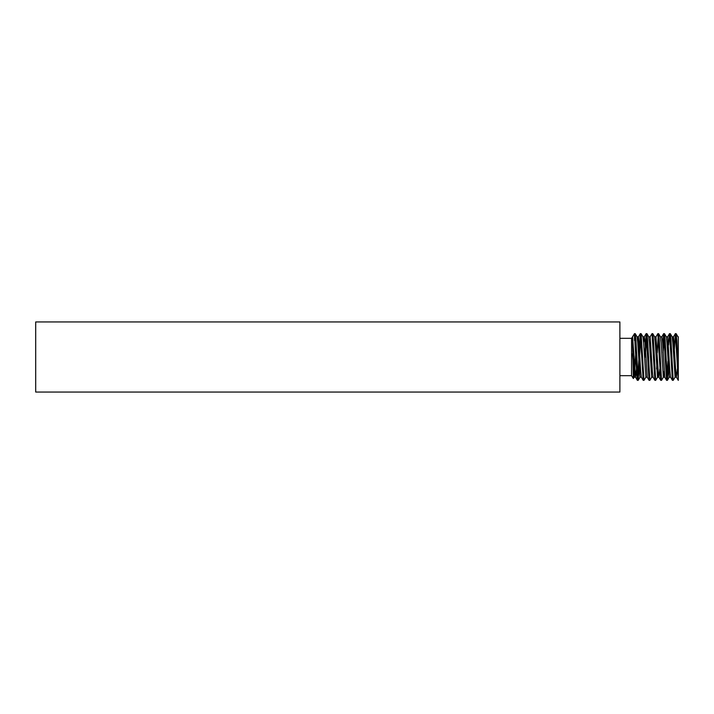 <?xml version="1.0" encoding="UTF-8"?>
<svg xmlns="http://www.w3.org/2000/svg" width="714" height="714" viewBox="0 0 714 714"><rect width="100%" height="100%" fill="white"/><g stroke="black" fill="none" stroke-linecap="round" stroke-linejoin="round"><path stroke-width="1.07" d="M643.983 380.366L641.118 333.688L642.957 336.856L643.617 342.711L645.875 377.144L644.037 380.312L643.189 380.312L640.324 333.634L637.772 378.59M638.137 380.366L637.343 380.312L636.674 373.52L634.487 333.634L635.273 333.688L635.951 340.48L638.137 380.366L639.092 368.959M651.712 377.144L649.883 380.312L649.035 380.312L646.17 333.634L644.706 357M649.82 380.366L647.634 340.48L646.964 333.688L646.17 333.634M658.219 371.289L657.558 377.144L655.72 380.312L654.872 380.312L652.016 333.634L650.115 336.856M657.121 357L656.621 368.959M655.666 380.366L653.471 340.48L652.801 333.688L652.016 333.634M664.065 371.289L663.404 377.144L661.566 380.312L660.718 380.312L657.853 333.634L655.961 336.856L658.219 371.289L658.879 377.144L660.718 380.312M661.503 380.366L659.317 340.48L658.647 333.688L657.853 333.634M667.911 361.311L666.983 378.59M668.304 368.959L667.403 380.312L666.555 380.312L663.699 333.634L662.735 345.041M667.349 380.366L665.153 340.48L664.484 333.688L663.699 333.634M675.747 371.289L675.087 377.144L673.248 380.312L672.401 380.312L669.536 333.634L668.581 345.041M673.186 380.366L670.999 340.48L670.33 333.688L669.536 333.634M634.487 340.48L634.487 333.634L632.515 337.053L633.345 378.545L634.103 357M641.118 333.688L640.324 333.634M640.69 335.41L639.601 357M646.536 335.41L645.438 357M658.219 335.41L657.291 352.689M664.065 335.41L663.136 352.689M678.3 336.794L678.3 380.366L675.382 333.634L673.918 357M678.3 373.52L676.836 340.48L676.167 333.688L675.382 333.634M619.886 338.32L631.569 338.32L631.569 375.68L633.345 378.545L634.193 377.144L632.515 353.796M35.7 357L35.7 392.048L619.886 392.048L619.886 321.952L35.7 321.952L35.7 357M631.569 338.32L633.621 335.08M678.3 380.366L676.408 377.144L675.747 371.289L673.552 336.794L672.82 342.711M677.345 368.959L676.408 377.144M672.401 380.312L670.562 377.144L669.902 371.289L667.715 336.794L666.251 336.794M663.404 377.144L664.788 377.206L662.601 342.711L661.869 336.794L660.405 336.794M659.816 368.959L658.951 377.206L657.487 377.206L655.3 342.711L654.64 336.856L652.801 333.688M654.872 380.312L653.033 377.144L652.373 371.289L650.186 336.794L648.723 336.794M645.804 377.206L647.268 377.206L645.072 342.711L644.34 336.794L643.617 342.711M643.189 380.312L641.351 377.144L640.69 371.289L638.503 336.794L637.772 342.711M636.451 368.959L635.514 377.144L632.595 336.856M675.087 377.144L672.82 342.711L672.16 336.856L670.33 333.688M670.633 377.206L669.17 377.206L666.983 342.711L666.323 336.856L664.484 333.688M663.333 377.206L661.137 342.711L660.477 336.856L658.647 333.688M653.105 377.206L651.65 377.206L649.454 342.711L648.794 336.856L646.964 333.688M641.422 377.206L639.967 377.206L637.772 342.711L637.111 336.856L635.273 333.688M635.781 352.689L634.193 377.144M619.886 375.68L631.569 375.68M673.481 336.856L675.319 333.688M667.644 336.856L669.473 333.688M664.725 377.144L666.555 380.312M661.798 336.856L663.636 333.688M647.196 377.144L649.035 380.312M644.278 336.856L646.108 333.688M638.432 336.856L640.271 333.688M635.514 377.144L637.343 380.312M675.016 377.206L676.47 377.206M672.097 336.794L673.552 336.794M654.568 336.794L656.032 336.794M642.886 336.794L644.34 336.794M637.04 336.794L638.503 336.794M634.121 377.206L635.585 377.206M678.005 336.856L676.167 333.688M669.241 377.144L667.403 380.312M640.03 377.144L638.2 380.312"/></g></svg>
